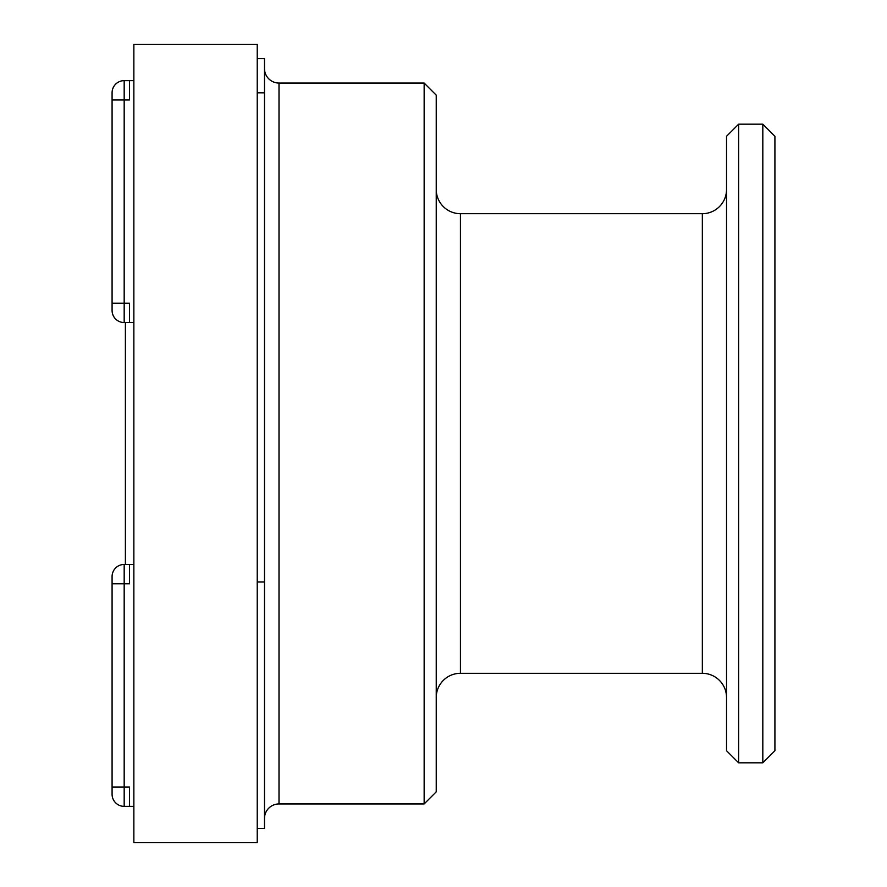 <?xml version="1.0" encoding="UTF-8"?>
<svg xmlns="http://www.w3.org/2000/svg" width="887" height="887" viewBox="0 0 887 887"><rect width="100%" height="100%" fill="white"/><g stroke="black" fill="none" stroke-linecap="round" stroke-linejoin="round"><path stroke-width="1.33" d="M774.916 750.724L774.916 136.276L762.82 124.18L762.82 762.82L774.916 750.724M738.627 124.18L726.531 136.276L726.531 750.724L738.627 762.82L738.627 124.18L762.82 124.18M738.627 762.82L762.82 762.82M436.238 697.504A24.193 24.193 0 0 1 460.431 673.311L702.338 673.311A24.193 24.193 0 0 1 726.531 697.504M436.238 189.496A24.193 24.193 0 0 0 460.431 213.689L702.338 213.689A24.193 24.193 0 0 0 726.531 189.496M436.238 791.847L436.238 95.153L424.152 83.056L424.152 803.944L436.238 791.847M264.492 818.457A14.514 14.514 180 0 1 279.006 803.944L424.152 803.944M279.006 803.944L279.006 83.056L424.152 83.056M279.006 83.056A14.514 14.514 0 0 1 264.492 68.543M257.23 58.62L264.492 58.62L264.492 828.502L257.23 828.502M257.23 842.65L257.23 44.35L133.859 44.35L133.859 842.65L257.23 842.65M133.859 564.454L125.389 564.454L125.389 322.546L124.18 322.546L124.18 80.639L129.502 80.639L124.18 80.639A12.096 12.096 0 0 0 112.084 92.736L112.084 99.987L112.084 92.736M129.502 564.454L129.502 583.812L124.18 583.812L124.18 564.454L125.389 564.454L124.18 564.454A12.096 12.096 0 0 0 112.084 576.55L112.084 583.812L112.084 576.55M112.084 787.013L112.084 583.812L124.18 583.812L124.18 787.013L112.084 787.013L112.084 794.264A12.096 12.096 0 0 0 124.18 806.361L124.18 787.013L129.502 787.013L129.502 806.361L124.18 806.361A12.096 12.096 0 0 1 112.084 794.264M112.084 310.45A12.096 12.096 0 0 0 124.18 322.546A12.096 12.096 0 0 1 112.084 310.45L112.084 99.987L129.502 99.987L129.502 80.639L124.18 80.639L133.859 80.639M133.859 806.361L129.502 806.361M129.502 322.546L129.502 303.188L112.084 303.188M133.859 322.546L125.389 322.546M257.23 581.95L264.492 581.95M702.338 673.311L702.338 213.689M460.431 673.311L460.431 213.689M257.23 92.847L264.492 92.847"/></g></svg>
